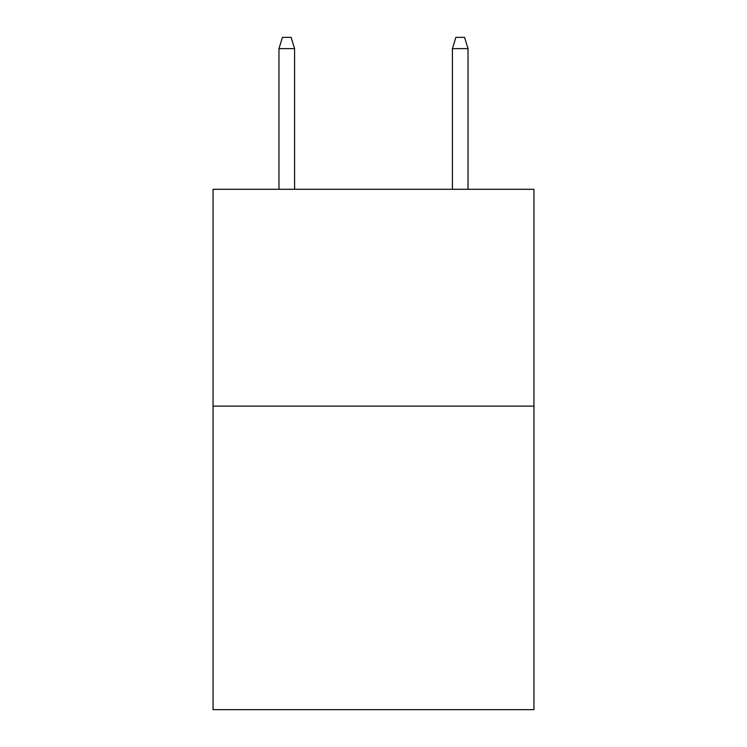 <?xml version="1.0" encoding="UTF-8"?>
<svg xmlns="http://www.w3.org/2000/svg" width="747" height="747" viewBox="0 0 747 747"><rect width="100%" height="100%" fill="white"/><g stroke="black" fill="none" stroke-linecap="round" stroke-linejoin="round"><path stroke-width="1.12" d="M533.946 406.107L533.946 709.65L213.054 709.65L213.054 189.29L533.946 189.29L533.946 406.107L213.054 406.107M294.579 189.29L294.579 48.62L278.967 48.62L278.967 189.29M278.967 48.62L282.441 37.35L291.106 37.35L294.579 48.62M452.421 48.62L455.894 37.35L464.559 37.35L468.033 48.62L452.421 48.62L452.421 189.29M468.033 48.62L468.033 189.29"/></g></svg>
